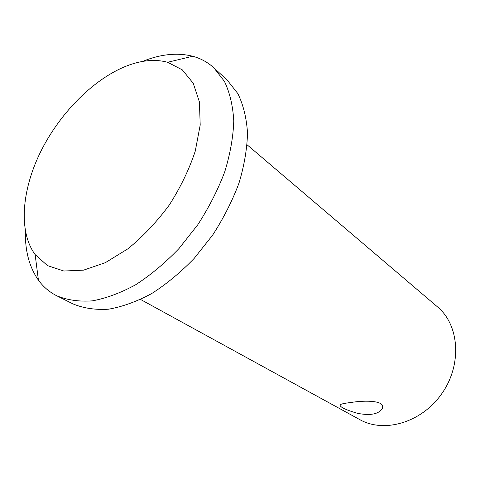 <?xml version="1.0" encoding="UTF-8"?>
<svg xmlns="http://www.w3.org/2000/svg" width="480" height="480" viewBox="0 0 480 480"><rect width="100%" height="100%" fill="white"/><g stroke="black" fill="none" stroke-linecap="round" stroke-linejoin="round"><path stroke-width="0.72" d="M124.098 67.002C139.986 60.342 154.5 58.77 167.652 62.28L182.334 69.882L193.236 83.268L199.422 101.964L200.202 125.046L195.258 151.14C189.15 169.512 180.468 187.518 169.194 205.152C156.726 221.964 142.998 236.496 128.01 248.742L105.384 262.662L83.538 270.15L63.864 271.026L47.472 265.608L35.136 254.592C18.438 231.858 21.624 191.034 40.026 153.018C58.566 114.96 91.26 80.976 124.098 67.002M142.416 61.464C160.548 54.126 177.306 52.386 192.69 56.244C200.652 58.392 207.684 62.226 213.786 67.758L224.412 81.336C229.782 92.58 232.902 105.774 233.772 120.93C233.232 136.98 230.214 153.972 224.718 171.9C217.836 190.002 208.842 207.642 197.736 224.82L178.95 248.586C165.132 262.944 150.714 274.998 135.702 284.736C120.696 292.914 106.242 298.29 92.34 300.858C79.05 301.8 67.17 300.102 56.688 295.752C49.35 292.026 43.26 286.818 38.418 280.14C29.334 267.138 24.99 250.86 25.392 231.306M213.786 67.758L227.142 80.016L237.846 93.588C243.288 104.778 246.51 117.87 247.512 132.864C247.116 148.722 244.272 165.48 238.98 183.132C232.302 200.928 223.524 218.25 212.652 235.098L194.208 258.372C180.606 272.412 166.386 284.172 151.542 293.652C136.686 301.596 122.346 306.78 108.516 309.204C95.28 310.026 83.406 308.25 72.9 303.87L56.688 295.752M247.134 144.822L437.46 306.846C459.234 324.834 462.336 364.122 442.116 393.204C422.142 422.454 384.324 433.554 359.766 419.61L140.58 299.472M350.478 402.564C365.376 400.026 386.106 400.482 382.302 408.558C378.618 414.216 370.32 415.8 357.408 413.31C345.03 409.65 339.294 406.782 340.2 404.7C341.448 403.914 344.874 403.2 350.478 402.564M35.136 254.592L38.418 280.14M167.652 62.28L192.69 56.244M382.302 408.558L382.368 405.702"/></g></svg>
